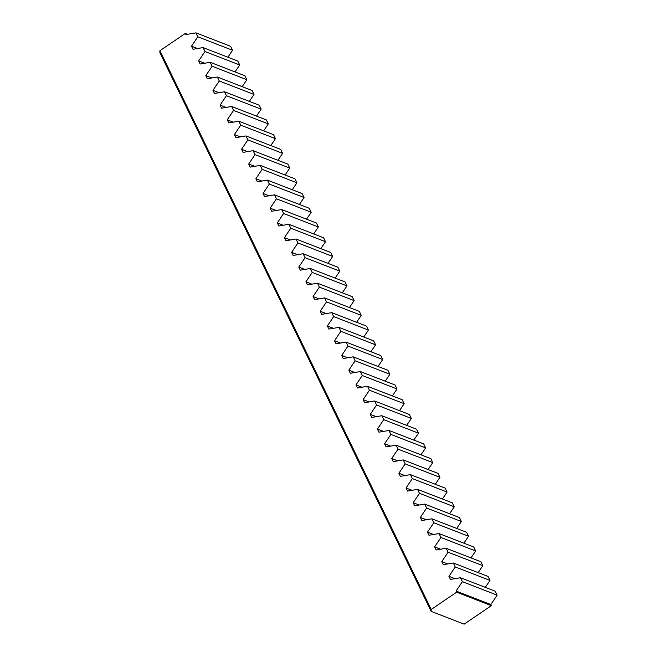 <?xml version="1.0" encoding="UTF-8"?>
<svg xmlns="http://www.w3.org/2000/svg" width="657" height="657" viewBox="0 0 657 657"><rect width="100%" height="100%" fill="white"/><g stroke="black" fill="none" stroke-linecap="round" stroke-linejoin="round"><path stroke-width="0.99" d="M239.706 64.994L237.785 61.044L203.046 47.575L204.959 51.525L239.706 64.994L235.042 71.933M246.86 79.719L244.938 75.769L210.191 62.3L212.112 66.25L246.86 79.719L242.195 86.658M254.004 94.444L252.091 90.494L217.344 77.025L219.266 80.983L254.004 94.444L249.348 101.383M261.158 109.169L259.236 105.219L224.497 91.758L226.419 95.708L261.158 109.169L256.493 116.108M268.311 123.894L266.389 119.944L231.65 106.483L233.564 110.433L268.311 123.894L263.646 130.842M275.455 138.627L273.542 134.669L238.795 121.208L240.717 125.159L275.455 138.627L270.799 145.567M282.609 153.352L280.687 149.402L245.948 135.933L247.87 139.884L282.609 153.352L277.944 160.292M289.762 168.077L287.84 164.127L253.101 150.658L255.015 154.609L289.762 168.077L285.097 175.017M296.915 182.802L294.993 178.852L260.246 165.383L262.168 169.342L296.915 182.802L292.25 189.742M304.06 197.527L302.146 193.577L267.399 180.117L269.321 184.067L304.06 197.527L299.403 204.467M311.213 212.252L309.291 208.302L274.552 194.842L276.474 198.792L311.213 212.252L306.548 219.2M318.366 226.985L316.444 223.027L281.705 209.567L283.619 213.517L318.366 226.985L313.701 233.925M325.511 241.71L323.597 237.76L288.85 224.292L290.772 228.242L325.511 241.71L320.854 248.65M332.664 256.435L330.742 252.485L296.003 239.017L297.925 242.967L332.664 256.435L327.999 263.375M339.817 271.16L337.895 267.21L303.156 253.742L305.07 257.7L339.817 271.16L335.152 278.1M346.97 285.885L345.048 281.935L310.301 268.475L312.223 272.425L346.97 285.885L342.305 292.825M354.115 300.61L352.201 296.66L317.454 283.2L319.376 287.15L354.115 300.61L349.458 307.558M361.268 315.344L359.346 311.385L324.607 297.925L326.529 301.875L361.268 315.344L356.603 322.283M368.421 330.069L366.499 326.118L331.76 312.65L333.674 316.6L368.421 330.069L363.756 337.008M375.566 344.794L373.652 340.843L338.905 327.375L340.827 331.325L375.566 344.794L370.909 351.733M382.719 359.519L380.797 355.568L346.058 342.1L347.98 346.058L382.719 359.519L378.054 366.458M389.872 374.244L387.95 370.293L353.211 356.833L355.125 360.783L389.872 374.244L385.207 381.183M397.017 388.969L395.103 385.018L360.356 371.558L362.278 375.508L397.017 388.969L392.36 395.916M404.17 403.694L402.256 399.743L367.509 386.283L369.431 390.233L404.17 403.694L399.513 410.641M411.323 418.427L409.401 414.477L374.662 401.008L376.584 404.958L411.323 418.427L406.658 425.366M418.476 433.152L416.554 429.202L381.816 415.733L383.729 419.683L418.476 433.152L413.811 440.091M425.621 447.877L423.708 443.927L388.96 430.458L390.882 434.417L425.621 447.877L420.965 454.816M432.774 462.602L430.852 458.652L396.114 445.191L398.035 449.142L432.774 462.602L428.109 469.541M439.927 477.327L438.005 473.377L403.267 459.916L405.18 463.867L439.927 477.327L435.263 484.275M447.072 492.052L445.159 488.102L410.411 474.641L412.333 478.592L447.072 492.052L442.416 499M454.225 506.785L452.312 502.835L417.565 489.366L419.486 493.317L454.225 506.785L449.569 513.725M461.378 521.51L459.457 517.56L424.718 504.091L426.631 508.042L461.378 521.51L456.714 528.45M468.531 536.235L466.61 532.285L431.871 518.816L433.784 522.775L468.531 536.235L463.867 543.175M475.676 550.96L473.763 547.01L439.016 533.55L440.937 537.5L475.676 550.96L471.02 557.9M482.829 565.685L480.908 561.735L446.169 548.275L448.09 552.225L482.829 565.685L478.165 572.633M489.982 580.41L488.061 576.46L453.322 563L455.235 566.95L489.982 580.41L485.318 587.358M497.127 595.143L495.214 591.193L460.467 577.725L462.388 581.675L497.127 595.143L490.828 604.53L491.37 605.647L464.138 624.15L431.181 611.38L159.873 52.634L159.906 50.712L431.214 609.45L431.181 611.38M232.553 50.269L230.632 46.31L195.893 32.85L197.814 36.8L232.553 50.269L227.897 57.208M195.893 32.85L185.857 34.558L185.315 33.441L159.906 50.712M185.315 33.441L187.483 34.287M491.37 605.647L456.631 592.187L431.214 609.45M456.631 592.187L456.081 591.062L462.388 581.675M460.467 577.725L450.439 579.433L448.936 576.337L455.235 566.95M453.322 563L443.286 564.708L441.783 561.612L448.09 552.225M446.169 548.275L436.133 549.983L434.63 546.887L440.937 537.5M439.016 533.55L428.988 535.258L427.477 532.162L433.784 522.775M431.871 518.816L421.835 520.533L420.332 517.437L426.631 508.042M424.718 504.091L414.682 505.808L413.179 502.704L419.486 493.317M417.565 489.366L407.537 491.075L406.026 487.979L412.333 478.592M410.411 474.641L400.384 476.35L398.881 473.254L405.18 463.867M403.267 459.916L393.231 461.625L391.728 458.529L398.035 449.142M396.114 445.191L386.078 446.9L384.575 443.803L390.882 434.417M388.96 430.458L378.933 432.175L377.422 429.078L383.729 419.683M381.816 415.733L371.78 417.45L370.277 414.345L376.584 404.958M374.662 401.008L364.627 402.725L363.124 399.62L369.431 390.233M367.509 386.283L357.482 387.991L355.971 384.895L362.278 375.508M360.356 371.558L350.329 373.266L348.826 370.17L355.125 360.783M353.211 356.833L343.176 358.541L341.673 355.445L347.98 346.058M346.058 342.1L336.023 343.816L334.52 340.72L340.827 331.325M338.905 327.375L328.878 329.091L327.367 325.987L333.674 316.6M331.76 312.65L321.725 314.366L320.222 311.262L326.529 301.875M324.607 297.925L314.572 299.633L313.069 296.537L319.376 287.15M317.454 283.2L307.427 284.908L305.916 281.812L312.223 272.425M310.301 268.475L300.274 270.183L298.771 267.087L305.07 257.7M303.156 253.742L293.121 255.458L291.618 252.362L297.925 242.967M296.003 239.017L285.967 240.733L284.465 237.629L290.772 228.242M288.85 224.292L278.823 226.008L277.311 222.904L283.619 213.517M281.705 209.567L271.67 211.275L270.167 208.179L276.474 198.792M274.552 194.842L264.516 196.55L263.014 193.454L269.321 184.067M267.399 180.117L257.372 181.825L255.86 178.729L262.168 169.342M260.246 165.383L250.218 167.1L248.716 164.004L255.015 154.609M253.101 150.658L243.065 152.375L241.562 149.279L247.87 139.884M245.948 135.933L235.912 137.65L234.409 134.545L240.717 125.159M238.795 121.208L228.767 122.916L227.256 119.82L233.564 110.433M231.65 106.483L221.614 108.191L220.111 105.095L226.419 95.708M224.497 91.758L214.461 93.466L212.958 90.37L219.266 80.983M217.344 77.025L207.316 78.741L205.805 75.645L212.112 66.25M210.191 62.3L200.163 64.016L198.66 60.92L204.959 51.525M203.046 47.575L193.01 49.291L191.507 46.187L197.814 36.8M490.828 604.53L456.081 591.062M454.94 578.669L448.936 576.337M447.795 563.944L441.783 561.612M440.642 549.219L434.63 546.887M433.489 534.486L427.477 532.162M426.344 519.761L420.332 517.437M419.191 505.036L413.179 502.704M412.038 490.311L406.026 487.979M404.884 475.586L398.881 473.254M397.74 460.861L391.728 458.529M390.587 446.128L384.575 443.803M383.433 431.403L377.422 429.078M376.289 416.678L370.277 414.345M369.135 401.953L363.124 399.62M361.982 387.228L355.971 384.895M354.829 372.503L348.826 370.17M347.684 357.769L341.673 355.445M340.531 343.044L334.52 340.72M333.378 328.319L327.367 325.987M326.233 313.594L320.222 311.262M319.08 298.869L313.069 296.537M311.927 284.144L305.916 281.812M304.774 269.411L298.771 267.087M297.629 254.686L291.618 252.362M290.476 239.961L284.465 237.629M283.323 225.236L277.311 222.904M276.178 210.511L270.167 208.179M269.025 195.786L263.014 193.454M261.872 181.053L255.86 178.729M254.719 166.328L248.716 164.004M247.574 151.603L241.562 149.279M240.421 136.878L234.409 134.545M233.268 122.153L227.256 119.82M226.123 107.428L220.111 105.095M218.97 92.694L212.958 90.37M211.817 77.969L205.805 75.645M204.664 63.244L198.66 60.92M197.519 48.519L191.507 46.187"/></g></svg>
